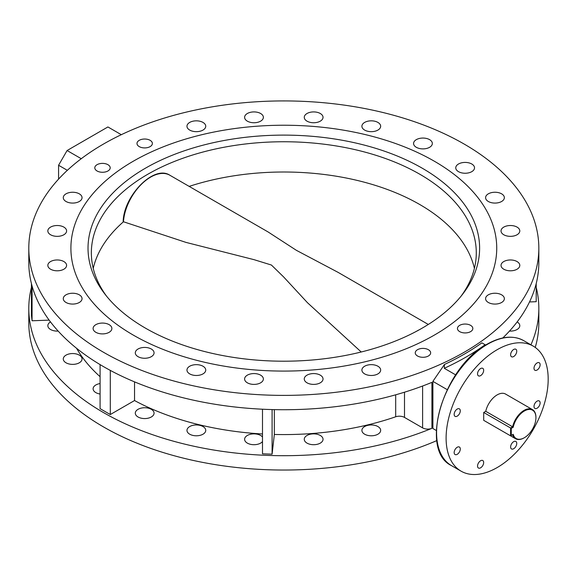<?xml version="1.0" encoding="UTF-8"?>
<svg xmlns="http://www.w3.org/2000/svg" width="576" height="576" viewBox="0 0 576 576"><rect width="100%" height="100%" fill="white"/><g stroke="black" fill="none" stroke-linecap="round" stroke-linejoin="round"><path stroke-width="0.86" d="M320.285 375.156A9.382 5.414 0 0 0 310.061 373.982A9.382 5.414 0 0 0 304.265 378.986A9.382 5.414 0 0 0 307.015 382.817A9.382 5.414 0 0 0 317.239 383.99A9.382 5.414 0 0 0 323.035 378.986A9.382 5.414 0 0 0 320.285 375.156M307.015 443.117A9.382 5.414 180 0 1 304.265 439.286A9.382 5.414 180 0 1 310.061 434.282A9.382 5.414 180 0 1 320.285 435.456A9.382 5.414 180 0 1 323.035 439.286A9.382 5.414 180 0 1 317.239 444.298A9.382 5.414 180 0 1 307.015 443.117M262.498 441.569A9.382 5.414 180 0 1 247.349 443.117A9.382 5.414 180 0 1 244.606 439.286A9.382 5.414 180 0 1 250.394 434.282A9.382 5.414 180 0 1 260.618 435.456A9.382 5.414 180 0 1 262.498 437.004M260.618 375.156A9.382 5.414 0 0 0 250.394 373.982A9.382 5.414 0 0 0 244.606 378.986A9.382 5.414 0 0 0 247.349 382.817A9.382 5.414 0 0 0 257.573 383.99A9.382 5.414 0 0 0 263.369 378.986A9.382 5.414 0 0 0 260.618 375.156M202.99 366.235A9.382 5.414 0 0 0 192.766 365.062A9.382 5.414 0 0 0 186.97 370.066A9.382 5.414 0 0 0 189.72 373.896A9.382 5.414 0 0 0 199.944 375.07A9.382 5.414 0 0 0 205.74 370.066A9.382 5.414 0 0 0 202.99 366.235M189.72 434.203A9.382 5.414 180 0 1 186.97 430.373A9.382 5.414 180 0 1 192.766 425.369A9.382 5.414 180 0 1 202.99 426.542A9.382 5.414 180 0 1 205.74 430.373A9.382 5.414 180 0 1 199.944 435.377A9.382 5.414 180 0 1 189.72 434.203M151.315 349.013A9.382 5.414 0 0 0 141.091 347.839A9.382 5.414 0 0 0 135.302 352.843A9.382 5.414 0 0 0 138.046 356.674A9.382 5.414 0 0 0 148.277 357.847A9.382 5.414 0 0 0 154.066 352.843A9.382 5.414 0 0 0 151.315 349.013M138.046 416.981A9.382 5.414 180 0 1 135.302 413.15A9.382 5.414 180 0 1 141.091 408.146A9.382 5.414 180 0 1 151.315 409.32A9.382 5.414 180 0 1 154.066 413.15A9.382 5.414 180 0 1 148.277 418.154A9.382 5.414 180 0 1 138.046 416.981M109.13 324.655A9.382 5.414 0 0 0 98.906 323.482A9.382 5.414 0 0 0 93.11 328.486A9.382 5.414 0 0 0 95.861 332.316A9.382 5.414 0 0 0 106.085 333.49A9.382 5.414 0 0 0 111.874 328.486A9.382 5.414 0 0 0 109.13 324.655M100.087 394.027A9.382 5.414 180 0 1 95.861 392.623A9.382 5.414 180 0 1 93.11 388.793A9.382 5.414 180 0 1 100.087 383.558M79.294 294.826A9.382 5.414 0 0 0 69.07 293.652A9.382 5.414 0 0 0 63.281 298.656A9.382 5.414 0 0 0 66.024 302.486A9.382 5.414 0 0 0 76.255 303.66A9.382 5.414 0 0 0 82.044 298.656A9.382 5.414 0 0 0 79.294 294.826M66.024 362.794A9.382 5.414 180 0 1 63.281 358.963A9.382 5.414 180 0 1 69.07 353.959A9.382 5.414 180 0 1 79.294 355.133A9.382 5.414 180 0 1 82.044 358.963A9.382 5.414 180 0 1 76.255 363.967A9.382 5.414 180 0 1 66.024 362.794M63.857 261.554A9.382 5.414 0 0 0 53.626 260.381A9.382 5.414 0 0 0 47.837 265.385A9.382 5.414 0 0 0 50.587 269.215A9.382 5.414 0 0 0 60.811 270.389A9.382 5.414 0 0 0 66.6 265.385A9.382 5.414 0 0 0 63.857 261.554M58.154 331.078A9.382 5.414 180 0 1 50.587 329.515A9.382 5.414 180 0 1 47.837 325.685A9.382 5.414 180 0 1 50.486 321.912M63.857 227.102A9.382 5.414 0 0 0 53.626 225.929A9.382 5.414 0 0 0 47.837 230.933A9.382 5.414 0 0 0 50.587 234.763A9.382 5.414 0 0 0 60.811 235.937A9.382 5.414 0 0 0 66.6 230.933A9.382 5.414 0 0 0 63.857 227.102M79.294 193.831A9.382 5.414 0 0 0 69.07 192.658A9.382 5.414 0 0 0 63.281 197.662A9.382 5.414 0 0 0 66.024 201.492A9.382 5.414 0 0 0 76.255 202.666A9.382 5.414 0 0 0 82.044 197.662A9.382 5.414 0 0 0 79.294 193.831M202.99 122.422A9.382 5.414 0 0 0 192.766 121.241A9.382 5.414 0 0 0 186.97 126.252A9.382 5.414 0 0 0 189.72 130.082A9.382 5.414 0 0 0 199.944 131.256A9.382 5.414 0 0 0 205.74 126.252A9.382 5.414 0 0 0 202.99 122.422M260.618 113.501A9.382 5.414 0 0 0 250.394 112.327A9.382 5.414 0 0 0 244.606 117.331A9.382 5.414 0 0 0 247.349 121.162A9.382 5.414 0 0 0 257.573 122.335A9.382 5.414 0 0 0 263.369 117.331A9.382 5.414 0 0 0 260.618 113.501M320.285 113.501A9.382 5.414 0 0 0 310.061 112.327A9.382 5.414 0 0 0 304.265 117.331A9.382 5.414 0 0 0 307.015 121.162A9.382 5.414 0 0 0 317.239 122.335A9.382 5.414 0 0 0 323.035 117.331A9.382 5.414 0 0 0 320.285 113.501M377.914 122.422A9.382 5.414 0 0 0 367.69 121.241A9.382 5.414 0 0 0 361.901 126.252A9.382 5.414 0 0 0 364.644 130.082A9.382 5.414 0 0 0 374.875 131.256A9.382 5.414 0 0 0 380.664 126.252A9.382 5.414 0 0 0 377.914 122.422M429.588 139.644A9.382 5.414 0 0 0 419.364 138.47A9.382 5.414 0 0 0 413.568 143.474A9.382 5.414 0 0 0 416.318 147.305A9.382 5.414 0 0 0 426.542 148.478A9.382 5.414 0 0 0 432.338 143.474A9.382 5.414 0 0 0 429.588 139.644M471.773 164.002A9.382 5.414 0 0 0 461.549 162.828A9.382 5.414 0 0 0 455.76 167.832A9.382 5.414 0 0 0 458.51 171.662A9.382 5.414 0 0 0 468.734 172.836A9.382 5.414 0 0 0 474.523 167.832A9.382 5.414 0 0 0 471.773 164.002M501.61 193.831A9.382 5.414 0 0 0 491.386 192.658A9.382 5.414 0 0 0 485.59 197.662A9.382 5.414 0 0 0 488.34 201.492A9.382 5.414 0 0 0 498.564 202.666A9.382 5.414 0 0 0 504.36 197.662A9.382 5.414 0 0 0 501.61 193.831M517.054 227.102A9.382 5.414 0 0 0 506.822 225.929A9.382 5.414 0 0 0 501.034 230.933A9.382 5.414 0 0 0 503.784 234.763A9.382 5.414 0 0 0 514.008 235.937A9.382 5.414 0 0 0 519.797 230.933A9.382 5.414 0 0 0 517.054 227.102M517.054 261.554A9.382 5.414 0 0 0 506.822 260.381A9.382 5.414 0 0 0 501.034 265.385A9.382 5.414 0 0 0 503.784 269.215A9.382 5.414 0 0 0 514.008 270.389A9.382 5.414 0 0 0 519.797 265.385A9.382 5.414 0 0 0 517.054 261.554M501.61 294.826A9.382 5.414 0 0 0 491.386 293.652A9.382 5.414 0 0 0 485.59 298.656A9.382 5.414 0 0 0 488.34 302.486A9.382 5.414 0 0 0 498.564 303.66A9.382 5.414 0 0 0 504.36 298.656A9.382 5.414 0 0 0 501.61 294.826M377.914 366.235A9.382 5.414 0 0 0 367.69 365.062A9.382 5.414 0 0 0 361.901 370.066A9.382 5.414 0 0 0 364.644 373.896A9.382 5.414 0 0 0 374.875 375.07A9.382 5.414 0 0 0 380.664 370.066A9.382 5.414 0 0 0 377.914 366.235M364.644 434.203A9.382 5.414 180 0 1 361.901 430.373A9.382 5.414 180 0 1 367.69 425.369A9.382 5.414 180 0 1 377.914 426.542A9.382 5.414 180 0 1 380.664 430.373A9.382 5.414 180 0 1 374.875 435.377A9.382 5.414 180 0 1 364.644 434.203M428.393 349.704A7.697 4.442 0 0 0 420.005 348.739A7.697 4.442 0 0 0 415.253 352.843A7.697 4.442 0 0 0 417.506 355.99A7.697 4.442 0 0 0 425.902 356.954A7.697 4.442 0 0 0 430.654 352.843A7.697 4.442 0 0 0 428.393 349.704M470.585 325.346A7.697 4.442 0 0 0 462.197 324.382A7.697 4.442 0 0 0 457.445 328.486A7.697 4.442 0 0 0 459.698 331.632A7.697 4.442 0 0 0 468.086 332.597A7.697 4.442 0 0 0 472.838 328.486A7.697 4.442 0 0 0 470.585 325.346M150.127 140.328A7.697 4.442 0 0 0 141.739 139.363A7.697 4.442 0 0 0 136.987 143.474A7.697 4.442 0 0 0 139.241 146.614A7.697 4.442 0 0 0 147.629 147.578A7.697 4.442 0 0 0 152.381 143.474A7.697 4.442 0 0 0 150.127 140.328M107.935 164.686A7.697 4.442 0 0 0 99.547 163.721A7.697 4.442 0 0 0 94.795 167.832A7.697 4.442 0 0 0 97.049 170.971A7.697 4.442 0 0 0 105.437 171.936A7.697 4.442 0 0 0 110.196 167.832A7.697 4.442 0 0 0 107.935 164.686M434.369 161.237A212.918 122.926 0 0 0 202.342 134.59A212.918 122.926 0 0 0 70.898 248.155A212.918 122.926 0 0 0 133.265 335.081A212.918 122.926 0 0 0 365.299 361.728A212.918 122.926 0 0 0 496.735 248.155A212.918 122.926 0 0 0 434.369 161.237A212.918 122.926 0 0 0 202.342 134.59A212.918 122.926 0 0 0 70.898 248.155A212.918 122.926 0 0 0 133.265 335.081A212.918 122.926 0 0 0 365.299 361.728A212.918 122.926 0 0 0 496.735 248.155A212.918 122.926 0 0 0 434.369 161.237M480.607 375.631A4.327 2.498 120 0 0 483.437 371.815A4.327 2.498 120 0 0 482.774 368.345A4.327 2.498 120 0 0 480.607 368.561A4.327 2.498 120 0 0 477.778 372.377A4.327 2.498 120 0 0 478.447 375.847A4.327 2.498 120 0 0 480.607 375.631M457.229 416.131A4.327 2.498 120 0 0 460.051 412.315A4.327 2.498 120 0 0 459.389 408.852A4.327 2.498 120 0 0 457.229 409.061A4.327 2.498 120 0 0 454.399 412.877A4.327 2.498 120 0 0 455.062 416.347A4.327 2.498 120 0 0 457.229 416.131M457.229 454.32A4.327 2.498 120 0 0 460.051 450.504A4.327 2.498 120 0 0 459.389 447.034A4.327 2.498 120 0 0 457.229 447.25A4.327 2.498 120 0 0 454.399 451.066A4.327 2.498 120 0 0 455.062 454.536A4.327 2.498 120 0 0 457.229 454.32M480.607 467.82A4.327 2.498 120 0 0 483.437 464.004A4.327 2.498 120 0 0 482.774 460.534A4.327 2.498 120 0 0 480.607 460.75A4.327 2.498 120 0 0 477.778 464.566A4.327 2.498 120 0 0 478.447 468.036A4.327 2.498 120 0 0 480.607 467.82M513.684 448.733A4.327 2.498 120 0 0 516.506 444.917A4.327 2.498 120 0 0 515.844 441.446A4.327 2.498 120 0 0 513.684 441.655A4.327 2.498 120 0 0 510.854 445.471A4.327 2.498 120 0 0 511.517 448.942A4.327 2.498 120 0 0 513.684 448.733M537.062 408.226A4.327 2.498 120 0 0 539.892 404.41A4.327 2.498 120 0 0 539.23 400.939A4.327 2.498 120 0 0 537.062 401.155A4.327 2.498 120 0 0 534.233 404.971A4.327 2.498 120 0 0 534.902 408.442A4.327 2.498 120 0 0 537.062 408.226M537.062 370.037A4.327 2.498 120 0 0 539.892 366.221A4.327 2.498 120 0 0 539.23 362.75A4.327 2.498 120 0 0 537.062 362.966A4.327 2.498 120 0 0 534.233 366.782A4.327 2.498 120 0 0 534.902 370.253A4.327 2.498 120 0 0 537.062 370.037M513.684 356.537A4.327 2.498 120 0 0 516.506 352.721A4.327 2.498 120 0 0 515.844 349.25A4.327 2.498 120 0 0 513.684 349.466A4.327 2.498 120 0 0 510.854 353.282A4.327 2.498 120 0 0 511.517 356.753A4.327 2.498 120 0 0 513.684 356.537M497.146 349.711A72.173 41.674 120 0 0 449.993 413.316A72.173 41.674 120 0 0 461.059 471.154A72.173 41.674 120 0 0 497.146 467.575A72.173 41.674 120 0 0 544.298 403.978A72.173 41.674 120 0 0 533.232 346.14A72.173 41.674 120 0 0 497.146 349.711M447.178 389.621L432.886 381.37L444.456 364.471A255.017 147.233 0 0 0 481.882 342.864L485.107 344.729A257.422 148.622 180 0 1 444.283 368.302L455.688 374.882M436.32 430.495L432.886 428.515L436.32 430.495M432.886 381.37L432.886 428.515M103.493 352.267A255.017 147.233 0 0 0 381.406 384.185A255.017 147.233 0 0 0 538.834 248.155A255.017 147.233 0 0 0 464.141 144.05A255.017 147.233 0 0 0 186.228 112.133A255.017 147.233 0 0 0 28.8 248.155A255.017 147.233 0 0 0 103.493 352.267M28.8 248.155L28.8 262.498A255.017 147.233 0 0 0 103.493 366.61A255.017 147.233 0 0 0 431.906 382.363L431.906 428.328A7.214 4.169 180 0 1 422.611 427.882L404.496 417.42A7.214 4.169 0 0 0 395.69 416.786A218.448 126.122 180 0 1 274.334 434.462L272.095 454.176L262.498 453.816L262.498 409.219M31.435 287.366A255.017 147.233 0 0 0 28.8 308.462A255.017 147.233 0 0 0 103.493 412.574A255.017 147.233 0 0 0 431.906 428.328M28.8 308.462L28.8 322.805A255.017 147.233 0 0 0 103.493 426.917A255.017 147.233 0 0 0 436.86 440.575M535.241 347.436A255.017 147.233 0 0 0 538.834 322.805L538.834 308.462A255.017 147.233 0 0 0 536.206 287.366M530.942 344.815A255.017 147.233 0 0 0 538.834 308.462M502.798 337.961A255.017 147.233 0 0 0 538.834 262.498L538.834 248.155M485.654 345.046L481.882 342.864M444.283 368.302L444.456 364.471M31.435 283.594L31.435 315.23L32.062 320.774L32.062 285.97M49.147 320.126L32.062 320.774M100.087 376.69A218.448 126.122 180 0 1 76.529 348.257M100.087 364.608L100.087 408.643L110.297 414.54L110.297 370.397M134.539 381.874L134.539 400.543L110.297 414.54M262.498 433.98A218.448 126.122 180 0 1 134.539 400.543M272.095 409.579L272.095 454.176M274.334 409.63L274.334 434.462M536.206 283.594L536.206 301.694L529.51 301.954M517.147 321.912A9.382 5.414 180 0 1 519.797 325.685A9.382 5.414 180 0 1 509.479 331.078M121.306 134.69L107.914 126.958L67.09 150.53L81.259 158.71M67.349 170.323L58.579 165.262L58.579 179.114M58.579 165.262L67.09 150.53M145.368 328.09A195.797 113.047 180 0 1 105.077 294.307A195.797 113.047 180 0 1 172.786 155.052A195.797 113.047 180 0 1 422.266 168.221A195.797 113.047 180 0 1 462.557 294.307A195.797 113.047 180 0 1 145.368 328.09M460.994 296.273A192.463 111.118 0 0 0 476.287 252.871A192.463 111.118 0 0 0 419.911 174.298A192.463 111.118 0 0 0 210.161 150.214A192.463 111.118 0 0 0 91.354 252.871A192.463 111.118 0 0 0 106.639 296.273M428.299 324.454L338.083 272.362L296.431 250.351L268.042 231.926L169.841 175.234A38.491 22.226 120 0 0 141.178 184.514A38.491 22.226 120 0 0 123.458 221.76L186.062 242.417L254.03 259.661L271.411 265.032L283.608 276.912L307.454 302.695L361.224 351.994M535.932 417.679A16.358 9.446 120 0 0 525.91 410.227A16.358 9.446 120 0 0 513.209 427.262L512.611 426.823A16.841 9.72 -60 0 1 532.447 409.579A16.841 9.72 -60 0 1 535.932 417.29L535.932 417.679A16.358 9.446 120 0 1 524.362 437.717L524.023 437.911A16.841 9.72 -60 0 1 515.606 438.746A16.841 9.72 -60 0 1 512.611 434.678L513.209 434.333A16.358 9.446 120 0 0 524.362 437.717M532.447 409.579L505.562 394.063A16.841 9.72 120 0 0 485.734 411.307L483.703 412.474L483.703 420.336L510.588 435.852L510.588 427.997L483.703 412.474M513.209 427.262L511.265 428.386L510.588 427.997L512.611 426.823L485.734 411.307M511.265 428.386L511.265 435.456L513.209 434.333M515.606 438.746L510.588 435.852L511.265 435.456M487.62 344.218A72.173 41.674 120 0 0 440.467 407.815A72.173 41.674 120 0 0 451.534 465.653C418.514 450.086 443.592 366.732 487.138 344.167C501.185 336.254 513.374 335.074 523.706 340.639A72.173 41.674 120 0 0 487.62 344.218M395.69 394.805L395.69 416.786M404.496 392.206L404.496 417.42M422.611 386.014L422.611 427.882M123.466 221.767A192.262 111.002 0 0 0 93.233 268.373M474.401 268.373A192.262 111.002 0 0 0 419.767 204.523A192.262 111.002 0 0 0 189.173 186.386M416.412 331.337A38.491 22.226 -60 0 1 419.321 329.76M451.534 465.653L461.059 471.154M523.706 340.639L533.232 346.14M123.156 221.717C123.617 195.703 154.058 164.527 169.841 175.234"/></g></svg>
